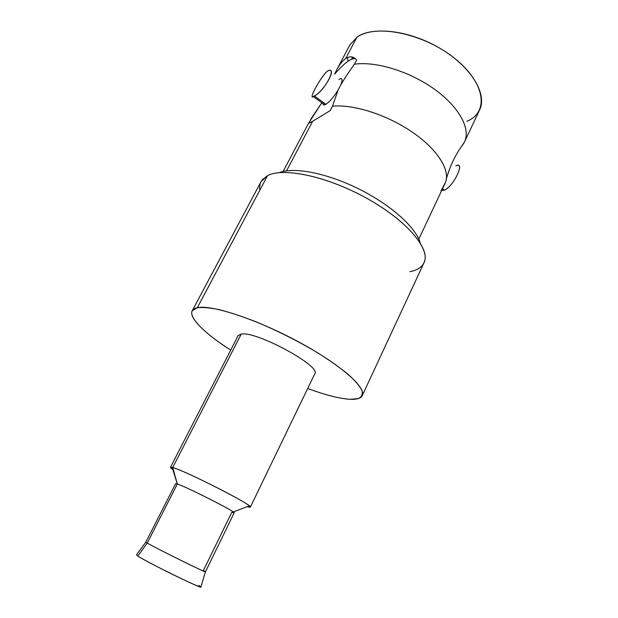 <?xml version="1.0" encoding="UTF-8"?>
<svg xmlns="http://www.w3.org/2000/svg" width="618" height="618" viewBox="0 0 618 618"><rect width="100%" height="100%" fill="white"/><g stroke="black" fill="none" stroke-linecap="round" stroke-linejoin="round"><path stroke-width="0.93" d="M340.379 78.741C342.534 78.332 342.627 80.464 340.672 85.145C344.28 78.888 348.853 71.912 354.4 64.226C376.045 60.95 410.924 71.804 435.736 90.143C460.634 108.451 471.395 130.676 463.855 143.206L460.696 147.609L464.566 141.854C470.862 128.938 459.251 106.991 434.439 89.201C409.695 71.387 375.659 61.027 354.4 64.226L356.632 59.954C353.604 56.392 349.966 55.898 345.725 58.478L356.903 37.242C375.118 23.685 423.175 33.14 454.338 58.115C485.748 82.897 489.124 112.522 466.829 121.306M348.089 61.197L347.525 57.497L348.089 61.197M351.951 56.949L352.028 59.011L351.951 56.949M309.1 123.252L311.186 118.532L321.808 102.75L308.529 123.314L312.638 121.321L286.567 170.838L312.638 121.321L330.166 110.614L332.476 106.196C353.504 104.002 387.818 115.033 413.141 132.692C438.541 150.344 450.916 171.364 445.115 183.214L418.819 239.127M336.594 70.112L349.811 45.044L356.903 37.242C372.631 25.894 410.035 30.313 440.634 48.698C471.333 66.968 487.447 94.191 479.653 109.78L464.566 141.854M441.036 190.73L445.532 182.248C450.406 170.112 437.444 149.278 412.136 132.005C386.891 114.709 353.218 104.04 332.476 106.196L338.131 89.989C333.82 96.933 329.742 101.7 325.895 104.295L314.346 95.937C306.683 102.673 320.309 77.08 327.563 71.008C338.154 65.214 324.087 91.912 314.346 95.937C322.72 92.352 337.212 68.737 329.023 70.336L327.563 71.008C320.812 76.331 308.212 100.255 313.218 96.539L314.346 95.937L325.895 104.295L324.697 104.844L322.967 103.592M442.048 189.741L442.928 190.375L444.419 190.12L442.519 188.745L444.419 190.12L441.831 190.205M457.505 165.454C464.497 163.438 452.855 187.161 444.419 190.12C453.751 186.466 465.872 160.464 455.814 165.856M338.95 79.428C342.395 77.559 342.967 79.467 340.672 85.145L338.131 89.989C333.82 96.933 329.742 101.7 325.895 104.295C323.577 105.578 322.642 104.898 323.09 102.264M330.166 110.614L332.476 106.196L338.131 89.989M340.672 85.145C344.28 78.888 348.853 71.912 354.4 64.226L356.632 59.954M355.559 58.818C351.457 57.721 344.473 62.835 334.585 74.168L336.578 70.143C339.398 64.658 342.449 60.773 345.725 58.478L356.903 37.242M192.19 310.815L261.113 181.568L267.586 175.62L197.289 307.733L192.19 310.815C188.436 317.706 205.184 333.836 230.723 350.097C199.467 330.298 182.125 310.815 197.289 307.733L267.586 175.62L262.426 179.599C260.101 182.503 259.243 186.026 259.846 190.166M307.702 388.475C325.431 395.056 339.606 398.664 350.221 399.298C356.833 399.591 360.842 398.363 362.264 395.605C366.706 387.648 339.684 363.855 297.683 341.383C255.752 318.865 210.931 304.388 197.289 307.733C202.665 307.092 210.182 307.779 219.846 309.796C230.599 312.592 242.704 316.609 256.169 321.854C277.497 330.754 297.961 341.051 317.575 352.747C329.603 360.325 339.769 367.509 348.089 374.299C355.095 380.673 359.746 386.096 362.032 390.584C362.944 394.423 361.638 397.104 358.116 398.625L350.221 399.298C339.606 398.664 325.431 395.056 307.702 388.475M420.155 242.812C416.153 227.702 391.094 205.006 359.066 189.062C327.061 173.079 293.851 166.721 279.375 172.631C293.851 166.721 327.061 173.079 359.066 189.062C391.094 205.006 416.153 227.702 420.155 242.812M409.966 271.673C418.247 270.066 423.183 266.358 424.782 260.549C428.815 246.296 403.909 218.424 364.914 197.273C325.995 176.037 283.16 167.285 267.586 175.62C283.554 167.014 328.459 176.648 368.004 198.988C407.648 221.229 430.846 249.556 424.002 262.781L362.264 395.605M198.795 585.416C204.064 588.915 197.675 586.389 179.637 577.838C162.758 569.726 142.719 559.275 137.799 556.038L136.47 554.809L145.856 542.156M145.902 542.094L147.254 543.06L137.799 556.038L147.254 543.06C155.829 548.205 209.062 574.462 205.408 571.758L203.384 570.499L231.789 512.314C234.346 513.241 234.832 513.125 233.264 511.974C227.996 507.811 185.137 486.381 177.327 484.01C186.489 486.806 236.841 512.399 234.168 512.878L205.439 571.82C207.107 573.512 155.512 548.019 147.254 543.06L177.327 484.01L147.254 543.06L145.833 542.11L175.62 483.685L177.327 484.01L172.128 467.37L172.723 467.532L177.327 484.01L172.723 467.532L170.475 467.301L172.731 469.479C169.935 467.502 169.726 466.799 172.128 467.37M205.385 571.835L200.927 586.953C204.759 590.53 146.729 562.141 137.799 556.038M170.475 467.301L238.185 335.574L241.244 334.052L172.723 467.532L241.244 334.052C256.146 330.784 321.777 366.404 314.801 373.774L250.352 507.123C254.485 506.034 184.983 470.537 172.723 467.532C183.175 470.051 242.866 499.923 249.301 505.848C251.202 507.417 250.522 507.679 247.254 506.629M313.218 96.539L324.697 104.844M463.855 143.206C455.914 153.65 450.105 165.5 446.412 178.764M308.529 123.314L283.121 171.472M352.739 57.15L352.909 58.725M353.434 58.61L353.913 57.652M249.301 505.848L233.264 511.974"/></g></svg>
